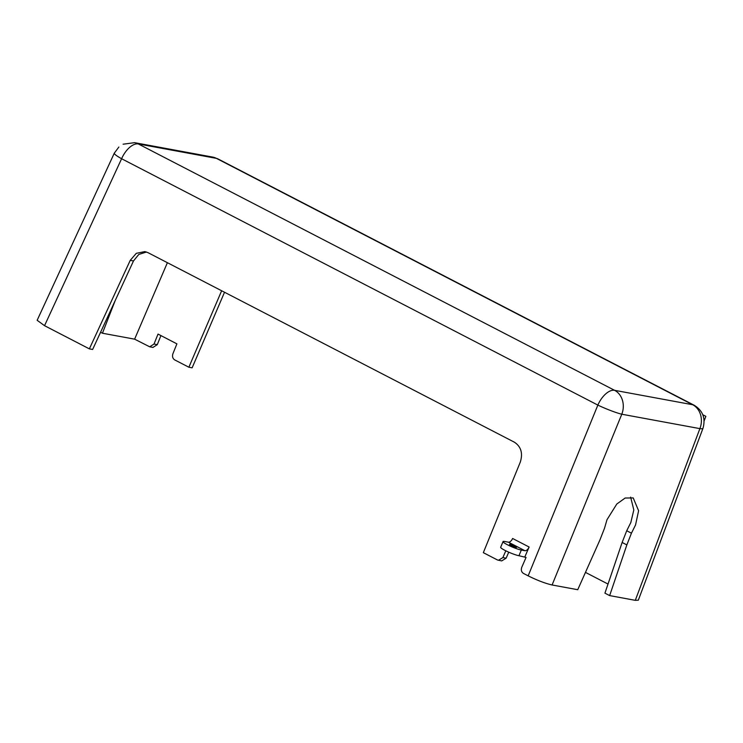<?xml version="1.0" encoding="UTF-8"?>
<svg xmlns="http://www.w3.org/2000/svg" width="743" height="743" viewBox="0 0 743 743"><rect width="100%" height="100%" fill="white"/><g stroke="black" fill="none" stroke-linecap="round" stroke-linejoin="round"><path stroke-width="1.11" d="M626.72 530.743L631.448 533.186L626.851 544.907L609.65 595.598L604.932 593.155L622.132 542.464L626.72 530.743L630.826 522.524L633.816 509.949L630.64 497.141M552.095 584.982C545.297 583.422 537.319 580.385 528.162 575.853L597.855 405.093A18.621 9.64 -62.6 0 1 614.572 390.316L692.68 404.731A18.621 9.64 -62.6 0 1 694.111 405.214L217.857 158.853A18.621 9.64 117.4 0 0 217.848 158.853A18.621 9.64 117.4 0 0 216.427 158.37L692.68 404.731A18.621 15.742 -79.5 0 1 699.887 428.627A18.621 2.638 -159.4 0 0 702.98 428.312L638.321 600.186L635.293 600.335L699.887 428.627L621.789 414.222L552.095 584.982L577.738 589.71L599.935 539.938L604.533 528.217L606.994 519.701L616.811 504.014L625.151 498.024L633.212 497.931L638.609 510.729L635.544 524.967L631.448 533.186M511.026 545.399A3.882 0.52 -157.3 0 1 509.484 544.275A3.882 0.52 -157.3 0 1 511.49 544.628A3.882 0.52 -157.3 0 1 515.103 546.151A3.882 0.52 -157.3 0 1 516.645 547.275A3.882 0.52 -157.3 0 1 514.639 546.922A3.882 0.52 -157.3 0 1 511.026 545.399M704.15 420.835L705.85 416.331L702.813 414.761M608.015 584.054L585.465 572.389M100.574 332.26L102.441 333.226L134.613 339.161L167.389 262.697M134.613 339.161L149.696 346.805L154.015 344.046L158.027 334.081L176.899 343.851L172.887 353.807C172.079 356.501 172.682 358.535 174.707 359.909L188.871 367.228L221.646 290.764M102.441 333.226L115.184 300.609M146.492 252.016L138.774 254.459L133.489 260.951L92.634 349.47L89.364 348.866L130.229 260.356L136.294 253.335L144.876 251.598L148.006 252.666L514.481 442.243C521.094 446.701 523.026 453.323 520.286 462.127L483.331 552.662L497.494 559.99L501.692 560.909L506.141 558.169L508.741 552.188M160.925 335.585L157.284 344.65L154.015 344.046M635.293 600.335L609.65 595.598M224.525 292.25L192.131 367.831L188.871 367.228M622.132 542.464L626.851 544.907M528.162 575.853L523.443 573.41C521.419 572.036 520.862 570.011 521.744 567.336L526.053 557.426L518.948 555.727A10.866 1.44 22.7 0 1 507.441 551.594A10.866 1.44 22.7 0 1 500.671 547.257L503.048 541.582A10.866 1.44 22.7 0 0 509.809 545.919A10.866 1.44 22.7 0 0 521.326 550.052L518.948 555.727M498.432 560.306L502.872 557.575L505.807 550.814M89.364 348.866L44.543 325.685L37.15 320.289L114.292 153.179L118.861 147.03M149.696 346.805L152.956 347.408L157.284 344.65M529.127 547.024A4.653 2.405 -62.6 0 1 524.948 550.721L508.435 542.176A4.653 2.405 -62.6 0 0 512.614 538.48L529.127 547.024L524.874 556.813M508.435 542.176L504.813 541.508A10.866 1.44 22.7 0 0 503.048 541.582M524.948 550.721L521.326 550.052M123.115 144.207L134.576 142.665A18.621 15.742 100.5 0 1 138.319 143.956L614.572 390.316A18.621 15.742 100.5 0 1 621.789 414.222A18.621 1.811 -157.8 0 1 597.855 405.093L121.601 158.733A18.621 2.313 -155.2 0 1 114.292 153.179M506.141 558.169L502.872 557.575M133.489 260.951L130.229 260.356M217.829 158.844L212.674 157.079A18.621 15.742 100.5 0 1 216.427 158.37L138.319 143.956A18.621 9.64 117.4 0 0 121.601 158.733L44.543 325.685M134.576 142.665L212.674 157.079M702.98 428.312C705.776 418.253 702.813 410.554 694.111 405.214"/></g></svg>
